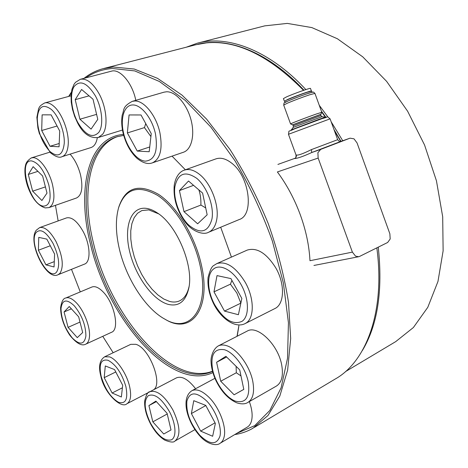 <?xml version="1.0" encoding="UTF-8"?>
<svg xmlns="http://www.w3.org/2000/svg" width="468" height="468" viewBox="0 0 468 468"><rect width="100%" height="100%" fill="white"/><g stroke="black" fill="none" stroke-linecap="round" stroke-linejoin="round"><path stroke-width="0.7" d="M189.054 286.597C187.416 293.933 184.228 298.701 179.49 300.895C176.512 302.205 173.207 302.386 169.574 301.427L163.753 299.011L157.833 294.893L152.047 289.253L146.613 282.344L141.728 274.435L137.563 265.818L134.275 256.821L131.994 247.777L130.794 239.013L130.753 230.87L131.882 223.675L134.158 217.719L137.522 213.273L141.857 210.559L148.795 209.892L158.646 213.847M168.228 304.381C178.817 306.856 185.667 301.48 188.774 288.247C193.91 265.9 176.957 225.19 157.429 212.993C153.568 210.401 149.883 208.863 146.373 208.371C130.835 206.23 123.687 226.804 129.595 251.328C135.305 275.833 152.72 300.199 168.228 304.381M200.181 265.877C209.962 309.055 189.751 334.281 164.894 319.164C145.489 308.704 126.255 278.606 119.422 249.233C115.69 233.304 115.403 219.539 118.55 207.932C125.108 188.563 138.159 184.41 157.71 195.46C175.898 207.418 194.074 237.194 200.181 265.877M118.62 207.687L118.802 207.031C125.442 187.399 138.674 183.169 158.494 194.331C176.939 206.423 195.367 236.597 201.544 265.666C211.437 309.424 190.891 334.936 165.707 319.615L164.894 319.164M238.891 325.605L237.013 336.316M212.536 371.405C170.966 389.984 108.664 317.193 91.956 244.103C79.279 194.279 87.44 145.987 116.824 136.796L123.71 135.392M212.49 371.229C170.697 387.235 110.033 315.438 93.559 243.477C81.058 194.161 88.973 146.32 117.807 136.504M212.881 372.622C170.995 392.424 107.488 318.527 90.517 244.337C76.413 189.639 87.832 136.925 123.453 134.445M172.048 156.142L185.363 169.785M220.691 227.232L231.432 257.107M330.098 118.837C325.851 115.637 329.917 116.76 322.101 118.62L294.39 128.922C286.925 132.713 289.604 129.262 288.464 134.293L330.098 118.837L337.656 139.692L311.448 149.59C303.118 153.75 298.034 155.557 296.203 155.013C296.618 156.645 296.074 157.833 294.571 158.57C297.595 158.389 303.317 156.376 311.735 152.533L340.868 141.412L334.374 130.648M103.849 68.474L195.741 44.77L206.435 42.869C236.925 39.979 269.299 55.803 303.556 90.347M321.732 112.121L325.582 117.439M334.409 130.748L340.762 141.441M376.828 247.859C385.404 311.975 366.087 362.062 334.907 379.209L254.416 427.366M147.04 394.132L146.461 393.553M113.162 352.726L102.755 336.322M80.268 291.909L71.499 269.328M58.149 220.925L55.452 205.335M69.001 96.332L71.271 92.869M85.936 77.84C93.577 72.394 102.393 69.276 112.373 68.492L134.737 70.914L159.383 81.485L185.234 100.374L210.939 127.167L234.994 160.787C249.772 186.059 262.226 212.823 272.358 241.061L283.368 282.97L288.434 322.756L287.533 358.26L281.087 387.849L269.837 410.465L254.709 425.646L236.709 433.409M234.743 434.573C241.143 433.625 247.192 431.525 252.89 428.279L267.977 415.496L279.823 396.027L287.627 370.141L290.675 338.534L288.499 302.41C284.421 276.57 277.653 250.257 268.187 223.47C257.318 197.057 244.559 172.359 229.917 149.368L206.528 119.036L181.982 95.092L157.523 78.337L134.275 69.042L113.121 67.006L103.112 68.667C96.039 70.586 89.675 73.809 84.024 78.337M71.37 92.173L68.667 96.426M238.768 326.769L237.177 336.229M345.448 371.639L395.712 341.622L413.39 327.518L427.787 307.318L437.966 281.467L443.126 250.842L442.693 216.731L436.445 180.806L424.552 144.986L407.622 111.226L386.615 81.356L362.753 56.85L337.387 38.75L311.834 27.583L287.299 23.4L264.753 25.863L198.058 43.009M362.372 350.532C377.641 325.102 382.935 290.64 378.249 247.151M342.751 140.745L331.168 121.797M327.933 117.047L319.258 105.3M305.85 89.581C269.159 50.029 227.559 34.784 197.256 43.214L186.246 47.221M197.829 44.255C227.664 36.633 268.141 51.796 303.972 90.207M321.317 110.98L325.915 117.333M333.941 129.443L341.002 141.359M389.862 233.778L390.183 238.99L387.662 242.477L359.64 256.394L358.652 256.733L355.528 256.131L352.392 252.112L318.152 158.061L317.889 152.708L320.72 149.374L350.052 138.165L354.007 138.838L357.049 142.927L389.862 233.778M318.152 158.061L277.395 171.955C286.82 184.731 294.442 198.982 300.263 214.707C305.973 230.449 309.208 245.788 309.974 260.717L352.392 252.112M311.448 149.59L311.735 152.533L320.72 149.374M349.97 138.2L340.722 141.459L350.052 138.165M283.696 105.084C284.515 101.691 282.631 103.978 287.931 101.041C293.957 98.403 306.405 93.799 311.074 92.518C314.414 92.178 312.454 91.289 314.941 93.395L309.623 94.793C301.696 97.473 294.261 100.281 287.323 103.217L283.696 105.084L290.569 123.921C289.926 123.821 307.236 117.17 316.573 113.935L321.797 112.302L320.873 114.286L292.547 124.839L320.873 114.286M291.061 129.946L319.615 119.083L325.295 117.211L325.4 117.497M285.135 102.363L284.725 101.234C284.082 100.872 298.935 94.934 307.061 92.319L311.676 91.143L312.08 92.266M284.901 102.498C286.861 101.24 300.55 95.887 308.026 93.465L312.367 92.208L308.026 93.465C299.473 96.227 283.836 102.463 284.503 102.825M309.354 91.605C306.546 92.184 293.799 96.835 288.376 99.263L285.843 100.515M311.425 91.038L310.483 88.434C311.045 87.522 293.606 93.688 286.398 96.964L283.415 98.596M311.419 91.102L311.431 91.055C312.01 90.178 294.577 96.355 287.358 99.596L284.725 101.217M247.075 331.157L247.268 331.057C257.535 324.774 278.22 344.682 281.718 365.093C283.514 375.705 281.701 382.719 276.284 386.135L248.04 402.34M240.973 375.903L236.317 372.762L236.106 366.333M234.117 394.787L220.715 381.239L216.602 362.261L225.909 356.3L239.71 369.878L243.805 389.388L234.117 394.787L243.799 389.358M216.602 362.261L226.617 356.996M220.715 381.239L236.317 372.762M249.339 401.597C252.024 409.055 252.773 415.403 251.568 420.65C250.772 423.768 249.309 425.944 247.186 427.179L220.159 443.249M200.661 431.104L191.383 413.56L193.77 400.69L205.762 405.399L215.362 423.435L212.647 436.264L200.661 431.104L215.046 422.832M191.383 413.56L205.826 405.522M176.354 377.916L176.483 377.851C181.935 375.763 188.306 379.384 195.589 388.715M167.263 414.069L167.175 413.7M152.831 421.838L148.912 405.58L155.903 401.111L167.088 413.314L171.013 429.957L163.747 434.006L152.831 421.838L167.17 414.01M163.747 434.006L171.007 429.94M148.912 405.58L156.37 401.62M104.656 356.786L109.6 356.879C116.865 359.319 126.547 373.411 129.507 386.094C131.59 395.495 130.718 401.38 126.898 403.749C121.469 409.155 104.346 393.57 100.819 376.085C98.321 366.608 99.602 360.179 104.656 356.786L130.765 344.337L135.843 344.319C149.397 347.818 163.437 384.491 153.346 389.908M104.188 377.67L105.3 365.947L114.543 369.58L122.692 385.287L121.364 396.987L112.109 393.003L104.188 377.67L115.777 371.961M112.109 393.003L122.411 387.779M102.983 291.78C114.455 303.007 119.919 329.624 111.524 332.286L85.703 344.179C87.861 343.155 89.119 340.634 89.47 336.627C90.394 327.272 84.152 310.963 76.588 303.048C72.341 298.602 68.72 296.923 65.736 298.011L91.915 287.019C95.01 285.878 98.701 287.469 102.983 291.78M64.063 311.969L69.252 306.511L78.659 316.783L82.69 332.52L77.284 337.633L68.065 327.354L64.063 311.969L71.376 308.827M68.065 327.354L80.016 322.072M83.158 231.537C90.447 244.928 90.997 262.121 84.503 264.122L58.073 274.704L59.992 273.294C63.981 266.462 62.683 255.932 56.107 241.699C50.246 231.221 44.758 226.53 39.645 227.606L66.497 217.912C71.785 216.754 77.343 221.294 83.158 231.537M38.394 250.24L38.75 237.381L46.829 239.113L54.598 254.077L54.06 266.959L45.946 264.859L38.394 250.24L50.281 245.758M45.946 264.859L54.282 261.612M70.095 154.142C74.862 159.553 78.355 166.526 80.572 175.067C83.175 187.633 81.812 195.279 76.477 197.999L48.935 207.611C54.06 204.943 55.23 197.215 52.445 184.427C49.111 170.703 39.827 157.821 33.357 157.663L31.368 157.88C25.67 161.788 25.681 164.209 25.003 168.111C24.588 173.54 25.447 179.525 27.565 186.065C31.871 198.227 37.744 205.511 45.191 207.909L48.935 207.611M28.296 174.447L33.169 166.678L42.617 175.98L46.999 193.103L41.898 200.515L32.643 191.16L28.296 174.447L37.926 171.364M32.643 191.16L45.414 186.907M97.321 137.744C96.349 143.173 94.243 146.443 90.997 147.56L62.028 156.681C65.695 155.353 67.766 151.176 68.234 144.138C69.048 131.789 62.068 113.379 53.861 106.324C50.485 103.358 47.426 102.229 44.671 102.948C39.376 105.961 39.681 106.774 38.616 108.67L36.878 117.333L37.902 127.98L39.365 133.55L50.298 152.632C55.511 156.762 59.418 158.108 62.028 156.681M42.12 114.841L51.117 114.853L59.723 131.022L59.067 146.782L50.035 146.285L41.693 130.513L42.12 114.841M41.693 130.513L57.067 126.032M50.035 146.285L59.202 143.495M96.613 114.438L96.519 114.04M81.602 89.47L93.033 99.257L97.777 119.369L91.061 129.121L79.911 119.223L75.202 99.678L81.602 89.47M75.202 99.678L89.06 95.858M79.911 119.223L96.513 114.391M80.356 79.297L75.506 82.321L74.014 84.328L71.955 89.318L71.048 95.355L71.235 102.141L72.47 109.301L74.658 116.409L77.665 123.049C83.14 133.713 90.037 138.528 98.368 137.481L102.679 134.181C108.313 126.945 106.645 107.26 98.941 93.495C92.793 82.912 86.598 78.179 80.356 79.297L111.372 71.189C119.861 68.334 132.45 83.105 135.802 100.339M164.016 92.178L166.52 91.781C175.465 91.354 186.644 103.808 190.868 119.317C195.185 134.807 191.611 149.596 183.415 152.252L152.375 162.87C160.243 159.079 162.765 149.105 159.945 132.941C156.417 115.754 144.05 100.363 134.673 101L132.228 101.369L164.016 92.178M150.918 136.568L144.46 127.6L145.729 123.57M141.003 114.964L151.252 133.62L149.198 151.726L137.253 151.07L127.366 132.941L129.074 114.952L141.003 114.964M127.366 132.941L144.46 127.6M137.253 151.07L149.742 146.964M215.912 158.886C220.726 157.283 225.974 158.699 231.648 163.127C249.573 176.43 254.393 215.005 239.271 219.521L208.435 232.321C212.688 230.49 215.438 226.313 216.69 219.784C219.48 205.914 211.308 183.883 199.918 174.71C194.255 170.1 189.078 168.579 184.38 170.136L215.912 158.886M205.715 207.927L200.907 205.054C201.047 199.222 200.362 194.161 198.847 189.868M202.597 193.079L207.16 214.8L197.648 223.798L183.982 211.659L179.419 190.599L188.522 181.022L202.597 193.079M179.419 190.599L193.565 185.34M183.982 211.659L200.907 205.054M247.127 250.14L247.274 250.076C257.014 247.203 266.555 253.2 275.898 268.082C285.264 284.275 284.427 304.487 274.734 308.628L245.121 323.599M240.85 303.153L236.872 293.05L230.414 284.181L231.923 280.39M241.845 298.444L238.399 314.707L224.482 311.097L213.987 291.845L217 275.605L230.935 278.595L241.845 298.444M213.987 291.845L230.414 284.181M224.482 311.097L240.827 303.153M294.91 158.33L277.91 164.426M325.476 117.708C333.035 114.566 306.458 124.143 294.442 128.899M296.203 155.013L296.051 155.043C296.016 157.5 295.595 158.617 294.781 158.4L294.852 158.365M292.646 124.886L293.454 125.763L293.173 127.39L322.042 116.661L325.283 117.211M293.454 125.763L320.773 115.602L320.873 114.297M290.569 123.926L292.64 124.88L320.82 114.403M310.366 92.728C303.393 94.916 295.946 97.677 288.025 101.006M218.304 345.91C220.586 344.787 223.254 344.688 226.319 345.595C236.837 348.403 249.777 365.643 252.761 381.25C254.715 392.073 253.053 399.151 247.788 402.486C245.162 404.188 241.482 404.299 236.755 402.819C228.01 398.9 220.908 391.131 215.444 379.519C212.7 373.189 211.232 367.123 211.045 361.314C210.752 357.037 213.039 348.923 218.304 345.91L247.268 331.057M235.48 401.158C226.021 397.841 215.385 383.052 212.636 369.72C210.231 354.738 214.192 348.087 224.511 349.748C234.023 352.539 245.425 367.801 248.274 381.882C250.269 397.221 246.004 403.644 235.48 401.158M191.95 390.675C196.683 388.551 202.48 390.891 209.354 397.689C219.48 407.868 226.664 426.956 224.131 436.866C223.4 440.008 222.007 442.172 219.948 443.371C216.585 446.244 207.067 444.313 199.959 436.053C187.902 422.861 179.934 398.502 191.95 390.675L214.923 378.314M199.83 435.293C190.289 423.844 185.983 412.466 186.902 401.152C189.686 391.593 196.267 391.523 206.645 400.947C215.719 410.278 222.066 427.126 219.954 436.205C216.561 445.22 209.857 444.91 199.83 435.293M149.286 392.067L149.865 391.722C156.938 389.721 164.619 395.799 172.903 409.956C180.157 425.535 180.853 435.883 174.991 441.008L174.915 441.049M150.526 423.218C144.232 409.833 143.506 400.643 148.35 395.647C154.686 393.178 161.758 398.572 169.568 411.828C175.968 423.909 176.752 437.147 171.44 439.821C164.835 441.494 157.868 435.965 150.526 423.218M101.187 376.43C98.672 364.168 100.948 358.786 108.02 360.284C115.906 364.478 121.867 373.253 125.904 386.609C128.203 399.099 125.746 404.323 118.533 402.287C110.822 397.73 105.043 389.113 101.187 376.43M61.004 308.593C62.185 299.543 66.614 298.625 74.289 305.826C81.947 315.256 85.814 325.33 85.89 336.047C84.322 344.723 79.8 345.372 72.312 337.99C65.046 328.823 61.279 319.024 61.004 308.593M36.194 232.444C40.693 228.214 46.332 231.906 53.1 243.518C59.015 256.312 60.197 265.795 56.646 271.961C48.409 282.935 27.694 242.664 36.194 232.444M31.684 160.934C38.797 162.893 44.513 170.931 48.83 185.047C51.632 198.882 49.807 205.908 43.348 206.131C29.63 204.99 17.532 159.015 31.684 160.934M51.304 109.424C58.67 115.801 64.941 132.333 64.245 143.454C62.782 155.306 57.985 157.956 49.854 151.416C41.974 142.646 37.779 131.648 37.27 118.427C38.364 106.458 43.038 103.457 51.304 109.424M95.326 95.764C102.24 108.143 103.791 125.839 98.76 132.397C92.547 138.663 85.556 135.346 77.793 122.441C71.352 110.536 69.527 93.963 74.067 86.627C79.975 79.618 87.066 82.66 95.326 95.764M155.434 133.737C158.161 151.088 154.803 160.226 145.361 161.144C136.89 160.799 126.711 147.443 123.517 132.83C120.095 118.205 124.19 105.013 132.731 104.943C141.225 104.645 152.112 118.275 155.434 133.737M211.957 218.983C208.26 232.151 200.784 234.404 189.528 225.746C179.847 217.31 173.008 199.081 174.903 186.656C177.939 173.242 185.258 170.498 196.847 178.419C207.049 186.907 214.268 206.347 211.957 218.983M216.854 263.578C226.377 260.834 235.872 267.129 245.331 282.467C254.335 298.303 254.504 317.895 246.121 323.002L244.899 323.71C235.111 328.565 220.832 318.532 213.449 303.387C209.167 294.354 207.377 285.726 208.067 277.501C209.828 270.504 211.752 266.485 213.835 265.45L216.854 263.578L247.274 250.076M242.026 321.329C232.959 325.283 223.868 319.784 214.759 304.826C207.242 291.348 206.47 274.535 213.437 269.094C220.188 263.262 233.356 270.422 241.231 284.836C249.216 299.169 249.432 316.485 242.026 321.329M157.921 213.332L157.429 212.993M188.949 287.288L188.774 288.247M118.55 207.932L118.802 207.031M358.652 256.733L313.934 265.461M288.464 134.293L296.051 155.048M337.656 139.692C339.271 141.547 340.306 142.137 340.745 141.453L340.669 141.476M293.173 127.39L291.16 130.221M322.031 116.655L320.773 115.602M314.941 93.395L321.797 112.291M284.363 101.187L283.409 98.578M175.143 440.92L194.928 429.618M174.991 441.008C173.78 442.64 170.387 442.354 164.8 440.142C159.284 436.755 154.446 431.163 150.298 423.365C146.115 415.104 144.255 407.564 144.717 400.737C146.215 394.705 147.935 391.698 149.865 391.722L176.483 377.851M126.998 403.697L149.058 392.202M85.703 344.179C81.713 346.349 76.383 343.331 69.709 335.123C63.689 325.927 60.659 316.76 60.618 307.616C61.571 301.527 63.274 298.321 65.736 298.011M58.073 274.704C46.273 281.245 27.162 241.646 36.293 230.203L39.645 227.606M31.368 157.88L49.836 152.176M44.671 102.948L71.025 95.782M98.368 137.481L122.476 130.034M279.811 68.743L280.326 68.591M132.228 101.369C122.089 106.926 124.482 109.453 122.206 115.134C121.323 120.516 121.598 126.366 123.02 132.696C125.676 143.46 130.326 152.001 136.978 158.313C144.466 164.356 149.374 163.946 152.375 162.87M184.38 170.136C180.706 171.171 175.763 175.488 174.236 185.264C173.172 197.888 176.658 209.945 184.702 221.44C192.231 231.912 203.539 235.176 208.435 232.321"/></g></svg>
